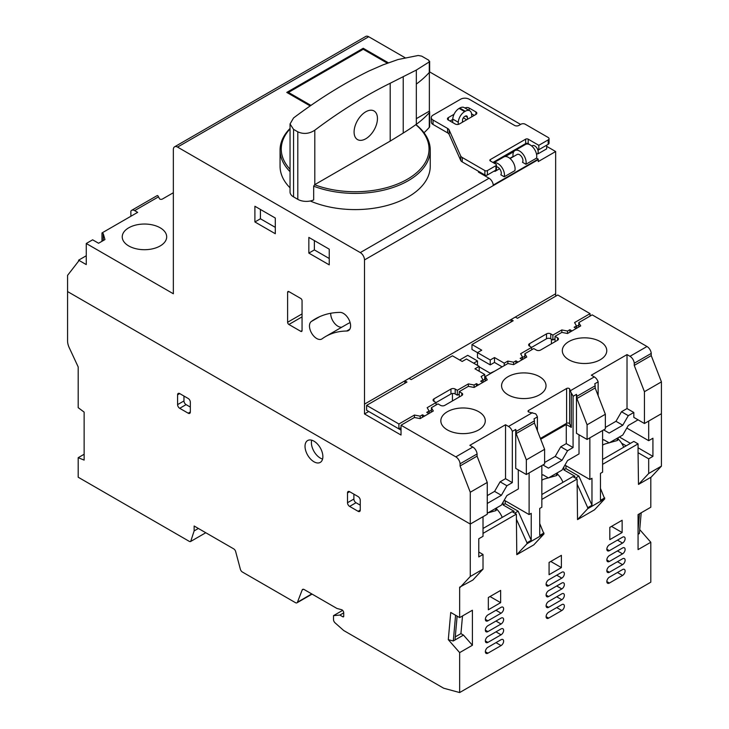 <?xml version="1.0" encoding="UTF-8"?>
<svg xmlns="http://www.w3.org/2000/svg" width="729" height="729" viewBox="0 0 729 729"><rect width="100%" height="100%" fill="white"/><g stroke="black" fill="none" stroke-linecap="round" stroke-linejoin="round"><path stroke-width="1.09" d="M312.067 594.099L296.967 602.81A3.007 1.731 -120 0 1 295.464 602.664L242.383 572.019A3.007 1.731 -120 0 1 242.374 572.01A3.007 1.731 -120 0 1 240.379 569.258L235.677 551.616A3.007 1.731 60 0 0 233.681 548.846L194.133 526.01L194.133 530.912L198.379 528.461M313.953 461.767A12.612 7.281 60 0 1 305.706 450.65A12.612 7.281 60 0 1 307.638 440.544A12.612 7.281 60 0 1 313.953 441.163A12.612 7.281 60 0 1 322.191 452.281A12.612 7.281 60 0 1 320.259 462.396A12.612 7.281 60 0 1 313.953 461.767M311.693 440.198A12.612 7.281 -120 0 0 320.323 458.094A12.612 7.281 -120 0 0 322.582 459.06M638.486 484.421L638.066 452.691L648.682 458.823L648.682 473.495L638.486 484.421L651.234 477.067L661.431 466.132L661.431 413.698L644.436 423.513L633.82 417.38L633.82 412.477L627.022 408.55L627.022 354.595L629.993 356.308A6.005 3.472 60 0 1 634.239 363.233L634.239 365.402L644.436 391.692L644.436 423.513M460.072 587.428L470.269 576.502L483.017 569.139L472.82 580.074L459.653 587.182L459.653 617.6L472.401 610.237L472.401 645.265L459.653 652.619L459.653 692.55L650.806 582.189L650.806 542.258L638.066 549.611L638.066 514.592L650.806 507.238L650.806 477.313M650.806 542.258L639.707 529.591M194.133 530.912L190.697 541.447L205.778 532.735L190.688 541.456A3.007 1.731 60 0 1 190.688 541.456A3.007 1.731 60 0 1 189.185 541.301L78.194 477.222L78.194 457.694L84.136 454.258M78.194 457.694L84.136 460.099L84.136 412.122L78.194 407.666L78.194 366.951L69.109 347.423A12.019 6.944 60 0 1 67.569 340.908L67.569 291.564L470.269 524.06L483.017 516.706L483.017 536.325L478.771 538.777L478.771 556.929L483.017 554.477L478.771 552.017M648.682 458.823L652.929 456.372L652.929 438.229L648.682 440.68L648.682 421.061L661.431 413.698L661.431 381.878L644.436 391.692M648.682 473.495L661.431 466.132M638.066 452.691L638.066 443.87L602.591 464.346M577.104 484.065L587.729 507.703L587.729 508.687L577.532 519.613L577.104 479.062L541.847 499.411M516.36 519.13L526.985 542.777L526.985 543.761L516.788 554.687L516.36 514.127L483.017 533.382M488.33 609.781L488.33 597.516L500.641 590.408L500.641 602.664L488.33 609.781M487.901 647.306L501.069 639.697A3.609 2.078 -60 0 1 502.873 639.524A3.609 2.078 -60 0 1 503.429 642.413A3.609 2.078 -60 0 1 501.069 645.584L487.901 653.193A3.609 2.078 -60 0 1 486.097 653.366A3.609 2.078 -60 0 1 485.55 650.478A3.609 2.078 -60 0 1 487.901 647.306M487.901 636.508L501.069 628.908A3.609 2.078 -60 0 1 502.873 628.726A3.609 2.078 -60 0 1 503.429 631.615A3.609 2.078 -60 0 1 501.069 634.795L487.901 642.395A3.609 2.078 -60 0 1 486.097 642.577A3.609 2.078 -60 0 1 485.55 639.688A3.609 2.078 -60 0 1 487.901 636.508M487.901 625.719L501.069 618.119A3.609 2.078 -60 0 1 502.873 617.937A3.609 2.078 -60 0 1 503.429 620.826A3.609 2.078 -60 0 1 501.069 624.006L487.901 631.606A3.609 2.078 -60 0 1 486.097 631.788A3.609 2.078 -60 0 1 485.55 628.899A3.609 2.078 -60 0 1 487.901 625.719M487.901 614.93L501.069 607.33A3.609 2.078 -60 0 1 502.873 607.148A3.609 2.078 -60 0 1 503.429 610.036A3.609 2.078 -60 0 1 501.069 613.217L487.901 620.816A3.609 2.078 -60 0 1 486.097 620.99A3.609 2.078 -60 0 1 485.55 618.101A3.609 2.078 -60 0 1 487.901 614.93M549.074 574.707L549.074 562.442L561.394 555.334L561.394 567.599L549.074 574.707M548.645 590.654L561.813 583.045A3.609 2.078 -60 0 1 563.617 582.872A3.609 2.078 -60 0 1 564.173 585.761A3.609 2.078 -60 0 1 561.813 588.932L548.645 596.532A3.609 2.078 -60 0 1 546.841 596.714A3.609 2.078 -60 0 1 546.294 593.825A3.609 2.078 -60 0 1 548.645 590.654M548.645 579.856L561.813 572.256A3.609 2.078 -60 0 1 563.617 572.074A3.609 2.078 -60 0 1 564.173 574.962A3.609 2.078 -60 0 1 561.813 578.143L548.645 585.742A3.609 2.078 -60 0 1 546.841 585.925A3.609 2.078 -60 0 1 546.294 583.036A3.609 2.078 -60 0 1 548.645 579.856M548.645 612.232L561.813 604.633A3.609 2.078 -60 0 1 563.617 604.45A3.609 2.078 -60 0 1 564.173 607.339A3.609 2.078 -60 0 1 561.813 610.519L548.645 618.119A3.609 2.078 -60 0 1 546.841 618.292A3.609 2.078 -60 0 1 546.294 615.404A3.609 2.078 -60 0 1 548.645 612.232M548.645 601.443L561.813 593.834A3.609 2.078 -60 0 1 563.617 593.661A3.609 2.078 -60 0 1 564.173 596.55A3.609 2.078 -60 0 1 561.813 599.721L548.645 607.33A3.609 2.078 -60 0 1 546.841 607.503A3.609 2.078 -60 0 1 546.294 604.614A3.609 2.078 -60 0 1 548.645 601.443M609.818 539.633L609.818 527.377L622.138 520.26L622.138 532.525L609.818 539.633M609.389 550.677A3.609 2.078 -60 0 1 607.585 550.851A3.609 2.078 -60 0 1 607.038 547.962A3.609 2.078 -60 0 1 609.389 544.791L622.557 537.182A3.609 2.078 -60 0 1 624.361 537.009A3.609 2.078 -60 0 1 624.917 539.897A3.609 2.078 -60 0 1 622.557 543.069L609.389 550.677L606.847 549.201M609.389 561.467A3.609 2.078 -60 0 1 607.585 561.64A3.609 2.078 -60 0 1 607.038 558.751A3.609 2.078 -60 0 1 609.389 555.58L622.557 547.98A3.609 2.078 -60 0 1 624.361 547.798A3.609 2.078 -60 0 1 624.917 550.687A3.609 2.078 -60 0 1 622.557 553.858L609.389 561.467L606.847 559.99M609.389 577.158L622.557 569.559A3.609 2.078 -60 0 1 624.361 569.376A3.609 2.078 -60 0 1 624.917 572.265A3.609 2.078 -60 0 1 622.557 575.445L609.389 583.045A3.609 2.078 -60 0 1 607.585 583.227A3.609 2.078 -60 0 1 607.038 580.339A3.609 2.078 -60 0 1 609.389 577.158M622.557 564.656L609.389 572.256A3.609 2.078 -60 0 1 607.585 572.438A3.609 2.078 -60 0 1 607.038 569.549A3.609 2.078 -60 0 1 609.389 566.369L622.557 558.769A3.609 2.078 -60 0 1 624.361 558.587A3.609 2.078 -60 0 1 624.917 561.476A3.609 2.078 -60 0 1 622.557 564.656L617.463 561.713M641.21 512.779L639.351 533.564L638.066 534.311M459.653 692.55L443.651 688.212L343.714 630.521L335.085 622.867A3.007 1.731 60 0 1 333.508 619.595L333.508 615.64L339.887 615.066L342.858 616.789L343.714 616.297A1.203 0.693 60 0 1 343.459 616.843A1.203 0.693 60 0 1 342.858 616.789M343.714 616.297L343.714 612.825A2.406 1.385 60 0 0 341.573 609.69L336.916 608.442L304.166 589.533A3.007 1.731 60 0 0 302.663 589.387A3.007 1.731 60 0 0 302.161 589.998L297.459 602.209L311.784 593.935M349.628 506.409A3.007 1.731 60 0 1 347.505 502.728L347.505 492.913A3.007 1.731 60 0 1 348.134 491.537A3.007 1.731 60 0 1 349.628 491.692L358.13 496.595A3.007 1.731 60 0 1 360.254 500.276L360.254 510.081A3.007 1.731 60 0 1 359.634 511.457A3.007 1.731 60 0 1 358.13 511.311L349.628 506.409L356.007 502.728L360.254 505.179M179.717 408.304A3.007 1.731 60 0 1 177.594 404.622L177.594 394.817A3.007 1.731 60 0 1 178.213 393.441A3.007 1.731 60 0 1 179.717 393.587L188.21 398.499A3.007 1.731 60 0 1 190.333 402.171L190.333 411.985A3.007 1.731 60 0 1 189.713 413.361A3.007 1.731 60 0 1 188.21 413.206L179.717 408.304L186.086 404.622L190.333 407.083M296.967 602.81A3.007 1.731 -120 0 0 297.459 602.209M459.653 652.619L448.299 639.67L450.732 612.451L459.653 617.6M470.269 576.502L470.269 524.06L67.569 291.564L67.569 275.38L78.614 261.119L78.614 260.171L86.259 264.591L86.259 243.495L173.347 293.769L173.347 149.563A6.005 3.472 60 0 1 174.586 146.811A6.005 3.472 60 0 1 177.557 147.094L360.281 252.589A6.005 3.472 60 0 1 364.5 259.925L364.5 404.13L555.653 293.769L555.653 151.523L546.668 146.338M621.6 443.196L626.175 445.829M648.682 440.68L626.803 428.051M483.017 569.139L483.017 554.477M619.377 436.999L630.421 443.378M638.066 447.788L652.929 456.372M602.591 459.443L633.82 441.409L638.066 443.87M448.299 639.67L453.292 640.982L454.996 640.007L457.129 616.133M454.996 639.989L463.48 635.087L472.401 645.265M462.505 615.95L460.928 633.619L463.48 635.087M516.36 514.127L512.113 511.676L483.017 528.479M539.724 523.513L543.971 533.947L533.774 544.882L516.788 554.687M577.104 479.062L572.857 476.611L541.847 494.508M600.468 488.439L604.715 498.873L594.518 509.808L577.532 519.613M490.025 596.532L500.641 602.664M550.769 561.467L561.394 567.599M611.513 526.393L622.138 532.525M639.506 513.754L638.066 529.928M353.884 494.144L353.884 499.046A3.007 1.731 -120 0 0 356.007 502.728M183.963 396.038L183.963 400.95A3.007 1.731 -120 0 0 186.086 404.622M455.589 615.249L453.292 640.982M604.715 497.898L600.468 500.349L600.468 473.367L602.591 472.146L602.591 430.502L603.658 429.882L609.18 433.072L622.776 425.226L628.298 415.658L633.82 412.477M602.591 430.502L589.852 437.856L589.852 479.5L564.911 465.102M563.827 466.988L563.827 469.868L574.981 476.301L573.659 477.067M543.971 532.963L539.724 535.423L539.724 508.441L541.847 507.211L541.847 465.567L542.914 464.956L548.436 468.146L562.032 460.3L567.554 450.732L573.076 447.542L573.076 396.321L576.466 394.353A6.005 3.472 60 0 1 576.894 396.339L595.165 385.796A6.005 3.472 -120 0 0 594.736 383.809L598.135 381.85A6.005 3.472 -120 0 0 594.308 376.911L591.337 375.198L627.022 354.595M541.847 465.567L529.108 472.93L529.108 514.574L504.213 500.203M503.083 502.172L503.083 504.933L514.237 511.375L512.915 512.141M455.27 636.882L460.928 633.619M514.692 513.161L518.137 511.175L531.231 540.326L526.985 542.777M543.971 533.947L526.985 543.761M587.729 507.703L591.975 505.252L578.881 476.101L575.436 478.096M604.715 498.873L587.729 508.687M589.852 479.5L591.975 478.279L591.975 505.252M578.881 476.101L565.95 468.638L563.827 469.868M565.95 468.638L565.95 465.703M529.108 514.574L531.231 513.344L531.231 540.326M518.137 511.175L505.206 503.712L503.083 504.933M505.206 503.712L505.206 500.777M343.714 612.861L339.887 615.066M333.508 615.64L342.63 610.373M128.741 227.803A22.225 12.83 180 0 1 152.962 225.015A22.225 12.83 180 0 1 166.686 236.87A22.225 12.83 180 0 1 160.18 245.946A22.225 12.83 180 0 1 135.949 248.726A22.225 12.83 180 0 1 122.235 236.87A22.225 12.83 180 0 1 128.741 227.803M568.82 341.591A22.225 12.83 180 0 1 593.051 338.812A22.225 12.83 180 0 1 606.765 350.667A22.225 12.83 180 0 1 600.259 359.743A22.225 12.83 180 0 1 576.038 362.523A22.225 12.83 180 0 1 562.314 350.667A22.225 12.83 180 0 1 568.82 341.591M447.333 411.739A22.225 12.83 180 0 1 471.554 408.951A22.225 12.83 180 0 1 485.277 420.815A22.225 12.83 180 0 1 478.771 429.882A22.225 12.83 180 0 1 454.55 432.671A22.225 12.83 180 0 1 440.826 420.815A22.225 12.83 180 0 1 447.333 411.739M508.077 376.665A22.225 12.83 180 0 1 532.307 373.886A22.225 12.83 180 0 1 546.021 385.741A22.225 12.83 180 0 1 539.515 394.817A22.225 12.83 180 0 1 515.294 397.597A22.225 12.83 180 0 1 501.57 385.741A22.225 12.83 180 0 1 508.077 376.665M322.109 338.812A10.215 5.896 60 0 1 321.808 339.003A10.215 5.896 60 0 1 316.696 338.502A10.215 5.896 60 0 1 310.117 329.79A10.215 5.896 60 0 1 311.292 321.516A138.173 79.771 60 0 1 315.384 318.855A138.173 79.771 60 0 1 340.106 312.386A10.215 5.896 60 0 1 349.227 320.186A10.215 5.896 60 0 1 348.498 330.556A10.215 5.896 60 0 1 346.667 331.03A117.743 67.979 -120 0 0 325.59 336.543A117.743 67.979 -120 0 0 322.109 338.812M330.729 313.27A10.215 5.896 -120 0 0 337.937 326.237A10.215 5.896 -120 0 0 341.828 327.175M173.347 192.729L162.385 199.053A1.804 1.039 180 0 1 159.833 199.053A1.804 1.039 180 0 1 159.369 198.589L158.548 196.821L134.655 210.617L137.663 212.349L101.978 232.952L103.254 233.681L104.958 239.568L98.579 243.249L92.638 239.814L86.259 243.495M487.264 482.434L470.269 492.239L470.269 524.06L487.264 514.255L487.264 482.434L477.067 456.144L477.067 453.976A6.005 3.472 -120 0 0 472.82 447.05L469.85 445.337L505.534 424.734L508.505 426.447A6.005 3.472 60 0 1 512.323 431.386L515.722 429.427A6.005 3.472 60 0 1 516.15 431.413L534.412 420.861A6.005 3.472 -120 0 0 533.992 418.883L537.391 416.915A6.005 3.472 -120 0 0 535.633 413.78L529.363 412.204A1.804 1.039 180 0 1 528.552 411.931A1.804 1.039 180 0 1 528.024 411.202A1.804 1.039 180 0 1 528.552 410.463L566.615 388.484A1.804 1.039 180 0 1 569.631 388.949L571.308 393.177A6.005 3.472 60 0 1 573.076 396.321M510.09 158.548L517.143 154.475A4.802 2.77 60 0 1 519.549 154.712A4.802 2.77 60 0 1 522.493 162.294L525.91 164.271L536.526 158.138L538.221 159.113L493.251 185.075A6.005 3.472 -120 0 0 489.059 178.24L478.406 172.09L479.126 171.67M513.161 156.781A9.313 5.376 60 0 1 514.893 150.575A9.313 5.376 60 0 1 519.549 151.031A9.313 5.376 60 0 1 525.91 164.271M514.893 150.575L525.509 144.442A9.313 5.376 60 0 1 530.165 144.898A9.313 5.376 60 0 1 536.526 158.138M496.44 166.759A4.802 2.77 60 0 1 497.88 167.223A4.802 2.77 60 0 1 500.823 174.805L504.249 176.782L514.865 170.65A9.313 5.376 -120 0 0 508.505 157.409A9.313 5.376 -120 0 0 503.848 156.945L493.606 162.859M493.642 162.877A9.313 5.376 60 0 1 497.88 163.542A9.313 5.376 60 0 1 504.249 176.782M405.051 57.709L368.719 36.732A6.005 3.472 -120 0 0 365.748 36.45L174.586 146.811M520.606 124.422L429.609 71.889M555.653 296.229L555.653 293.769M308.85 253.109L308.85 237.408L329.244 249.181L329.244 264.873L308.85 253.109L314.372 249.919L329.244 258.503M254.904 206.261L275.298 218.035L275.298 233.727L254.904 221.962L254.904 206.261M288.884 324.478A1.804 1.039 60 0 1 287.609 322.264L287.609 292.347A1.804 1.039 60 0 1 287.982 291.518A1.804 1.039 60 0 1 288.884 291.609L300.785 298.48A1.804 1.039 60 0 1 302.052 300.685L302.052 330.601A1.804 1.039 60 0 1 301.678 331.431A1.804 1.039 60 0 1 300.785 331.34L288.884 324.478L302.052 316.869M470.269 492.239L460.081 465.959L460.081 463.781L477.067 453.976M661.431 381.878L651.234 355.597L651.234 353.419A6.005 3.472 -120 0 0 646.987 346.503L592.185 314.864L578.808 322.592L580.721 325.899L567.554 333.499L561.813 332.397L555.015 336.324L557.567 337.791A3.007 1.731 180 0 1 558.45 339.021A3.007 1.731 180 0 1 557.567 340.243L540.581 350.057A3.007 1.731 180 0 1 536.325 350.057L533.783 348.59L524.862 353.738L526.766 357.046L513.599 364.646L507.867 363.543L485.35 376.547L487.264 379.855L474.096 387.454L468.364 386.352L459.234 391.628L461.776 393.095A3.007 1.731 180 0 1 462.66 394.325A3.007 1.731 180 0 1 461.776 395.546L444.79 405.36A3.007 1.731 180 0 1 440.535 405.36L437.992 403.893L431.404 407.693L433.318 411.001L420.15 418.601L414.418 417.498L401.032 425.226L455.825 456.864A6.005 3.472 60 0 1 460.081 463.781M401.032 425.226L401.032 435.04L364.5 413.944L364.5 404.13M551.406 343.806L551.406 339.14M578.808 322.592L578.808 327.002M524.862 353.738L524.862 358.149M494.909 371.025L490.234 373.23L479.19 366.86M477.495 365.384L477.495 360.973L467.726 355.333L459.653 359.989M401.032 430.128L368.746 411.493L364.5 413.944M452.436 393.487L452.436 400.95M459.234 391.628L459.234 397.023M455.598 124.194L452.627 122.472L452.764 119.082A9.012 5.203 120 0 1 459.133 108.421L459.753 108.056A9.012 5.203 120 0 1 464.255 107.61L469.777 110.799A9.012 5.203 120 0 0 465.275 111.245L464.655 111.61A9.012 5.203 120 0 0 458.286 122.272L458.195 124.395M505.379 156.516L513.754 151.678M527.04 144.005L527.96 143.476M512.797 151.012A22.526 13.004 180 0 1 505.489 155.231M466.678 119.756L463.325 117.816M310.171 105.933L286.761 92.419L363.224 48.278L388.338 62.776M538.221 159.113A6.005 3.472 -120 0 1 538.239 159.624L538.239 161.583L555.653 151.523M101.978 241.29L101.978 232.952M314.372 240.597L314.372 249.919M260.426 209.451L260.426 218.773L254.904 221.962M260.426 218.773L275.298 227.357M350.12 322.582A117.743 67.979 -120 0 0 346.831 324.287L325.59 336.543M86.259 255.761L78.614 260.171M477.067 456.144L460.081 465.959M505.534 424.734L505.534 478.689L500.103 481.823L494.581 491.392L487.264 495.611M518.273 469.859L518.365 488.94L506.901 495.556L501.379 505.124L487.783 512.97L487.264 512.669M515.722 429.427L515.722 468.392L526.347 474.524L544.609 463.972L544.609 449.319L534.412 423.039L534.412 420.861M579.017 434.794L579.017 453.921L567.554 460.546L562.032 470.105L548.436 477.96L542.914 474.77L541.847 475.381M576.466 394.353L576.466 433.318L587.091 439.45L605.352 428.907L605.352 414.254L595.165 387.965L595.165 385.796M638.066 419.831L628.298 425.472L622.776 435.04L609.18 442.886L603.658 439.696L602.591 440.307M627.022 408.55L621.5 411.739L615.978 421.298L605.352 427.431M621.5 411.739L628.298 415.658M651.234 355.597L634.239 365.402M473.668 363.179L477.495 360.973M485.35 376.547L485.35 380.957M431.404 412.104L431.404 407.693M130.865 216.276L130.865 211.155A6.005 3.472 60 0 1 131.667 210.326A6.005 3.472 60 0 1 134.655 210.617M131.667 210.326L156.735 195.855A6.005 3.472 60 0 1 157.692 195.582L158.548 196.821M634.239 363.233L651.234 353.419M540.708 439.25L566.278 424.488L571.308 427.394L569.631 423.777A1.804 1.039 0 0 0 566.615 423.312L540.399 438.448M462.441 122.208L462.532 120.066A3.007 1.731 -60 0 1 464.655 116.512L465.275 116.148A3.007 1.731 -60 0 1 466.779 116.002A3.007 1.731 -60 0 1 467.398 117.26L467.489 119.292M471.736 116.831L471.636 114.562A9.012 5.203 120 0 0 469.777 110.799M513.107 156.471L509.853 158.348M482.953 173.876L482.234 174.295M363.224 48.278L363.224 49.253L387.309 63.159M103.254 240.552L103.254 233.681M487.264 502.864L487.783 503.165L501.379 495.31L494.581 491.392M501.379 495.31L506.901 485.751L500.103 481.823M506.901 485.751L512.323 482.616L505.534 478.689M512.323 431.386L512.323 482.616M537.391 416.915L537.391 430.702M544.609 449.319L526.347 459.871L526.347 474.524M516.15 431.413L516.15 433.582L526.347 459.871M598.135 381.85L598.135 395.637M605.352 414.254L587.091 424.797L587.091 439.45M576.894 396.339L576.894 398.517L587.091 424.797M615.978 421.298L622.776 425.226M555.015 336.324L555.015 341.719M576.894 398.517L595.165 387.965M516.15 433.582L534.412 423.039M499.584 168.727L494.945 171.406L494.271 171.023M573.076 447.542L566.278 443.624L566.278 424.488M571.308 427.394L571.308 393.177M566.278 443.624L560.756 446.804L567.554 450.732M560.756 446.804L555.234 456.372L562.032 460.3M555.234 456.372L544.609 462.505M494.945 171.406A4.802 2.77 60 0 1 494.727 170.759M288.465 93.403L288.465 92.419L363.224 49.253M310.937 105.395L288.465 92.419M536.562 154.366L537.182 154.01A4.802 2.77 -120 0 0 537.72 153.509A4.802 2.77 -120 0 0 538.175 151.805A4.802 2.77 -120 0 0 534.776 145.918A4.802 2.77 -120 0 0 532.37 145.682L531.751 146.037M464.938 108.01A3.007 1.731 180 0 1 469.148 108.029L475.946 111.956A3.007 1.731 180 0 1 476.83 113.177A3.007 1.731 180 0 1 475.946 114.407L459.379 123.976A3.007 1.731 180 0 1 455.133 123.976L448.335 120.048A3.007 1.731 180 0 1 447.451 118.818A3.007 1.731 180 0 1 448.335 117.597L454.03 114.298M447.597 128.45A6.005 3.472 180 0 1 449.164 130.035L460.664 155.915A6.005 3.472 0 0 0 462.241 157.5L484.867 170.568A1.804 1.039 0 0 0 487.409 170.568L495.911 165.665A1.804 1.039 0 0 0 496.44 164.927A1.804 1.039 0 0 0 495.911 164.189L490.389 161A1.804 1.039 180 0 1 489.861 160.271A1.804 1.039 180 0 1 490.389 159.533L525.645 139.175A1.804 1.039 180 0 1 528.197 139.175L538.813 145.308L548.162 139.913A3.007 1.731 0 0 0 549.037 138.683A3.007 1.731 0 0 0 548.162 137.462L525.217 124.212A3.007 1.731 0 0 0 520.971 124.212L518.848 125.443A3.007 1.731 180 0 1 514.601 125.443L469.148 99.199A6.005 3.472 0 0 0 460.646 99.199L433.035 115.136A6.005 3.472 0 0 0 431.276 117.597A6.005 3.472 0 0 0 433.035 120.048L447.597 128.45L447.597 132.86L433.035 124.459L433.035 120.048M471.572 113.842L474.242 115.392M450.03 121.023L452.755 119.456M460.664 155.915L460.664 160.325L449.164 134.455A6.005 3.472 0 0 0 447.597 132.86M431.276 117.597L431.276 122.007A6.005 3.472 0 0 0 433.035 124.459M548.162 139.913L548.162 144.324A3.007 1.731 0 0 0 549.037 143.103L549.037 138.683M548.162 144.324L538.813 149.718L538.813 145.308M546.668 145.18L546.668 148.862L538.175 153.764L538.175 149.354L538.813 149.718M531.377 145.727L528.197 143.586A1.804 1.039 0 0 0 525.645 143.586L492.932 162.476M495.911 165.665L495.911 170.076A1.804 1.039 0 0 0 496.44 169.338L496.44 164.927M495.911 170.076L487.409 174.978L487.409 170.568M484.867 170.568L484.867 174.978A1.804 1.039 0 0 0 487.409 174.978M484.867 174.978L462.241 161.92L462.241 157.5M460.664 160.325A6.005 3.472 0 0 0 462.241 161.92M538.175 153.764L537.72 153.509M310.262 200.994A75.096 43.357 0 0 0 388.83 204.995A75.096 43.357 0 0 0 430.247 166.239L430.247 150.056A75.096 43.357 180 0 1 408.249 180.71A75.096 43.357 180 0 1 313.67 186.187L313.67 199.928A12.019 6.935 0 0 1 297.806 199.345L293.559 196.894L293.559 129.37L290.042 123.966L293.559 117.952A480.593 277.476 120 0 1 344.535 84.081A480.593 277.476 120 0 1 368.956 70.995L382.88 64.908L398.061 59.523L418.173 55.486L421.726 56.151L428.761 60.215L429.281 61.901L429.645 61.291L429.645 71.642A3.007 1.731 180 0 1 429.281 72.463L429.281 61.901L416.323 70.066L416.323 84.081A124.978 72.153 0 0 0 429.281 72.463M424.005 132.742A124.978 72.153 0 0 0 429.281 127.402L429.281 112.685A124.978 72.153 180 0 1 416.323 124.304L415.785 124.686L416.569 125.106A75.096 43.357 180 0 1 430.247 150.056M390.197 141.098A1288.863 744.118 180 0 0 403.219 133.061A260.645 150.484 180 0 0 415.785 124.686A73.893 42.665 180 0 1 407.402 179.234A73.893 42.665 180 0 1 314.609 184.738A12.019 6.935 180 0 0 314.8 184.628L390.197 141.098L390.197 83.252A480.593 277.476 120 0 0 365.776 96.337A480.593 277.476 120 0 0 314.8 130.209C309.196 133.844 303.528 134.382 297.806 131.831L293.559 129.37M390.197 83.252L416.323 70.066M365.776 111.792A16.521 9.541 -60 0 1 374.032 110.972A16.521 9.541 -60 0 1 376.565 124.212A16.521 9.541 -60 0 1 365.776 138.774A16.521 9.541 -60 0 1 357.511 139.585A16.521 9.541 -60 0 1 354.977 126.354A16.521 9.541 -60 0 1 365.776 111.792M290.042 171.652A75.096 43.357 180 0 1 280.064 150.056L280.064 166.239A75.096 43.357 0 0 0 290.042 187.836M280.064 150.056A75.096 43.357 180 0 1 290.042 128.459M290.042 123.966L290.042 191.991A12.019 6.935 0 0 0 293.559 196.894M313.67 186.187L314.609 184.738M429.281 127.402A3.007 1.731 0 0 0 429.645 126.573L429.645 111.865A3.007 1.731 0 0 0 429.363 111.136L416.323 118.663M290.042 169.237A73.893 42.665 180 0 1 290.042 128.905M429.281 112.685A3.007 1.731 0 0 0 429.645 111.865M429.363 72.371L429.363 111.136M416.323 124.304L416.323 84.081M511.056 321.972L511.056 319.521L513.18 320.751L471.973 344.535L471.973 349.446L477.495 352.636L477.495 357.538L490.234 364.892L494.49 362.441L502.135 366.86M576.475 326.392L578.808 325.043M531.66 349.811L531.66 347.359L546.522 338.775A3.007 1.731 180 0 1 550.769 338.775L552.892 340.006L555.015 338.775M522.52 357.538L524.862 356.189M515.941 363.297L515.941 360.846L518.064 362.076L522.31 359.625L520.187 358.395L522.52 357.046L520.615 353.738L531.66 347.359L529.527 346.129A3.007 1.731 180 0 1 528.653 344.908A3.007 1.731 180 0 1 529.527 343.678L546.522 333.873A3.007 1.731 180 0 1 550.769 333.873L552.892 335.094L561.813 329.945L567.554 331.048L569.887 329.699L572.01 330.93L576.256 328.478L574.133 327.248L576.475 325.899L574.561 322.592L590.062 313.634L557.776 294.999L517.426 318.3L515.303 317.069L511.056 319.521M513.599 364.646L513.599 362.195L515.941 360.846M507.867 363.543L507.867 361.092L513.599 362.195M504.258 365.63L504.258 363.179L507.867 361.092M494.49 362.441L494.49 357.538L504.258 363.179M490.234 364.892L490.234 359.989L494.49 357.538M471.973 344.535L481.741 350.175L477.495 352.636L490.234 359.989M590.062 316.085L590.062 313.634M576.475 328.351L576.475 325.899M569.887 332.151L569.887 329.699M567.554 333.499L567.554 331.048M561.813 332.397L561.813 329.945M552.892 340.006L552.892 335.094M522.52 359.497L522.52 357.046M436.079 404.996L436.079 402.545L450.95 393.961A3.007 1.731 180 0 1 455.197 393.961L457.32 395.182L459.234 394.079M429.071 411.493L431.404 410.145M404.859 383.29L404.859 380.839L406.982 382.06L366.623 405.36L366.623 410.263L398.909 428.907L401.032 427.677M483.017 380.347L484.712 379.362L484.712 374.46L474.944 368.819L479.19 366.368L466.451 359.005L462.204 361.466L452.436 355.816L411.229 379.609L409.106 378.387L404.859 380.839M468.364 386.352L468.364 383.901L474.096 385.003L474.096 387.454M457.32 395.182L457.32 390.279L468.364 383.901M429.071 413.452L429.071 411.001L427.158 407.693L436.079 402.545L433.955 401.315A3.007 1.731 180 0 1 433.072 400.084A3.007 1.731 180 0 1 433.955 398.863L450.95 389.049A3.007 1.731 180 0 1 455.197 389.049L457.32 390.279M422.483 417.252L422.483 414.801L424.606 416.031L428.852 413.58L426.729 412.35L429.071 411.001M420.15 418.601L420.15 416.15L422.483 414.801M414.418 417.498L414.418 415.047L420.15 416.15M398.909 428.907L398.909 423.996L414.418 415.047M366.623 405.36L398.909 423.996M479.19 371.271L479.19 366.368M483.017 382.306L483.017 379.855L481.104 376.547L484.712 374.46M476.429 386.106L476.429 383.654L478.561 384.885L482.808 382.433L480.684 381.203L483.017 379.855M474.096 385.003L476.429 383.654M623.714 447.242A15.017 8.675 -120 0 0 618.128 438.904M562.97 482.316A15.017 8.675 -120 0 0 557.384 473.968M502.226 517.39A15.017 8.675 -120 0 0 496.64 509.042M602.591 445.173A12.019 6.935 -60 0 1 605.352 443.87L609.07 442.822M609.48 442.713L617.253 440.535L617.253 438.229M618.128 437.719L618.128 439.76L617.253 440.535M556.509 473.294L556.509 475.609L557.384 474.825L557.384 472.784M556.509 475.609L548.737 477.777M548.326 477.896L544.609 478.935A12.019 6.935 -60 0 0 541.847 480.247M495.756 508.368L495.756 510.674L496.64 509.899L496.64 507.858M495.756 510.674L487.993 512.851M303.437 589.269L302.161 589.998M501.069 645.584L495.975 642.641M485.35 651.717L487.901 653.193M501.069 634.795L495.975 631.852M485.35 640.928L487.901 642.395M501.069 624.006L495.975 621.062M485.35 630.138L487.901 631.606M501.069 613.217L495.975 610.273M485.35 619.34L487.901 620.816M561.813 588.932L556.719 585.988M546.094 595.064L548.645 596.532M561.813 578.143L556.719 575.199M546.094 584.275L548.645 585.742M561.813 610.519L556.719 607.576M546.094 616.643L548.645 618.119M561.813 599.721L556.719 596.778M546.094 605.854L548.645 607.33M617.463 540.125L622.557 543.069M617.463 550.924L622.557 553.858M622.557 575.445L617.463 572.502M606.847 581.578L609.389 583.045M606.847 570.789L609.389 572.256M353.884 499.046L347.505 502.728M347.505 492.913L349.628 491.692M360.254 510.081L358.13 511.311M183.963 400.95L177.594 404.622M177.594 394.817L179.717 393.587M190.333 411.985L188.21 413.206M455.825 456.864L472.82 447.05M508.505 426.447L532.37 412.669M570.442 390.689L594.308 376.911M629.993 356.308L646.987 346.503M360.281 252.589L489.059 178.24M368.719 36.732L177.557 147.094M538.239 159.624L364.5 259.925M302.052 313.926L287.609 322.264M287.609 292.347L288.884 291.609M302.052 330.601L300.785 331.34M319.73 316.641L311.292 321.516M346.667 331.03L349.82 329.207M557.567 340.243L557.567 337.791M461.776 393.095L461.776 395.546M528.552 411.931L528.552 410.463M566.615 388.484L566.615 423.312M458.286 122.272L452.764 119.082M467.398 117.26L465.375 116.093M569.631 388.949L569.631 423.777M464.655 111.61L459.133 108.421M465.275 111.245L459.753 108.056M448.335 117.597L448.335 120.048M475.946 114.407L475.946 111.956M469.148 108.029L469.148 110.434M449.164 134.455L449.164 130.035M528.197 143.586L528.197 139.175M525.645 143.586L525.645 139.175M490.389 161L490.389 159.533M314.8 184.628L314.8 130.209M297.806 131.831L297.806 199.345M403.219 133.061L403.219 76.654M550.769 338.775L550.769 333.873M546.522 338.775L546.522 333.873M529.527 346.129L529.527 343.678M455.197 393.961L455.197 389.049M450.95 393.961L450.95 389.049M433.955 401.315L433.955 398.863"/></g></svg>

